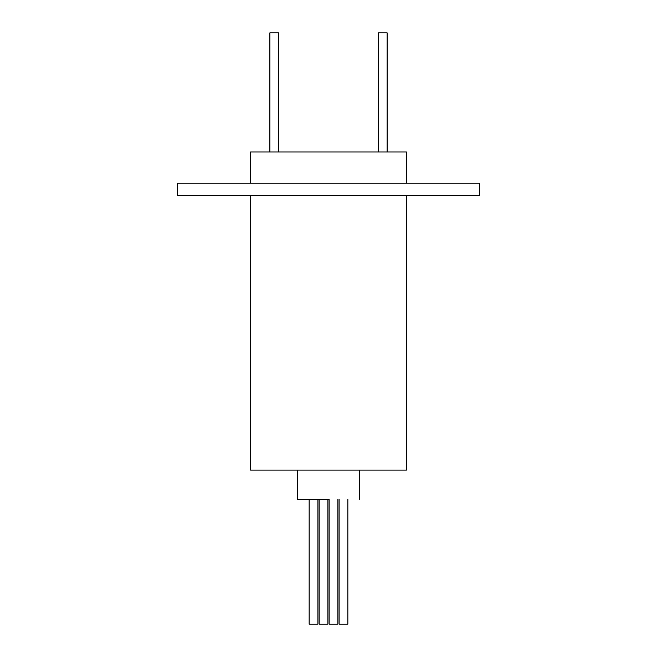 <?xml version="1.0" encoding="UTF-8"?>
<svg xmlns="http://www.w3.org/2000/svg" width="657" height="657" viewBox="0 0 657 657"><rect width="100%" height="100%" fill="white"/><g stroke="black" fill="none" stroke-linecap="round" stroke-linejoin="round"><path stroke-width="0.99" d="M328.5 499.402L297.317 499.402L328.5 499.402M337.854 499.402L337.854 624.15L329.124 624.15L329.124 499.402M347.832 624.15L347.832 499.402L347.832 624.15L339.102 624.15L339.102 499.402M327.876 499.402L327.876 624.15L319.146 624.15L319.146 499.402M317.898 499.402L317.898 624.15L309.168 624.15L309.168 499.402L309.168 624.15M250.531 195.646L250.531 470.092L406.469 470.092L406.469 195.646M250.531 183.172L250.531 151.981L406.469 151.981L406.469 183.172M479.446 195.646L177.554 195.646L177.554 183.172L479.446 183.172L479.446 195.646M378.399 32.85L378.399 151.981L378.399 32.85L378.399 151.981L378.399 32.85L378.399 151.981L378.399 32.85L387.129 32.85L387.129 151.981M269.871 151.981L269.871 32.85L278.601 32.85L278.601 151.981L278.601 32.85M297.317 470.092L297.317 499.402L297.317 470.092M359.683 470.092L359.683 499.402L359.683 470.092"/></g></svg>
